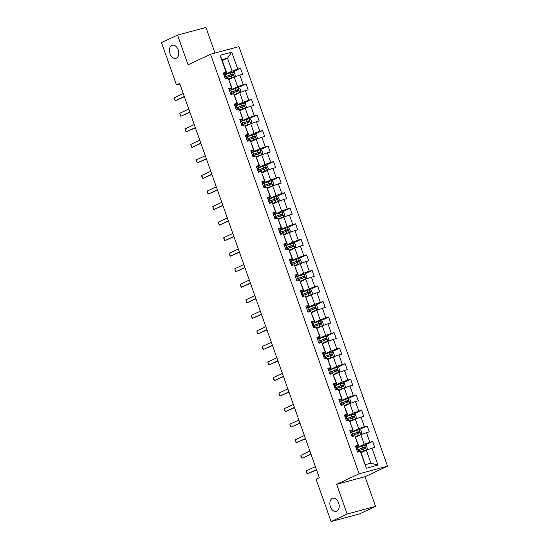 <?xml version="1.0" encoding="UTF-8"?>
<svg xmlns="http://www.w3.org/2000/svg" width="549" height="549" viewBox="0 0 549 549"><rect width="100%" height="100%" fill="white"/><g stroke="black" fill="none" stroke-linecap="round" stroke-linejoin="round"><path stroke-width="0.82" d="M176.366 58.18A6.794 4.502 75 0 1 175.865 58.359A6.794 4.502 75 0 1 169.867 53.349A6.794 4.502 75 0 1 171.844 45.423A6.794 4.502 75 0 1 172.338 45.244A6.794 4.502 75 0 1 178.343 50.254A6.794 4.502 75 0 1 176.366 58.18M336.791 511.208A6.794 4.502 75 0 1 336.297 511.394A6.794 4.502 75 0 1 330.299 506.384A6.794 4.502 75 0 1 332.275 498.458A6.794 4.502 75 0 1 332.769 498.272A6.794 4.502 75 0 1 338.767 503.282A6.794 4.502 75 0 1 336.791 511.208M215.009 53.047L205.944 27.45L177.547 35.088L161.488 42.609L176.483 84.965L179.907 84.045M387.512 466.163L238.945 46.617L210.542 54.248L359.115 473.801L387.512 466.163L365.03 476.697L336.633 484.328L347.146 514.029L375.55 506.391L365.03 476.697M375.55 506.391L359.492 513.912L331.088 521.55L347.146 514.029M222.324 60.603L227.512 58.167L221.988 59.656L226.572 72.612L226.071 72.235L223.271 72.983L225.385 78.967L228.192 78.212L231.575 87.778L228.775 88.533L230.896 94.51L233.696 93.755L237.086 103.322L234.279 104.077L236.399 110.054L239.199 109.306L242.589 118.872L239.789 119.62L241.903 125.604L244.703 124.849L248.093 134.416L245.293 135.171L247.407 141.148L250.214 140.393L253.597 149.959L250.797 150.714L252.917 156.698L255.717 155.943L259.101 165.51L256.301 166.265L258.421 172.242L261.221 171.487L264.611 181.053L261.804 181.808L263.925 187.785L266.725 187.037L270.115 196.604L267.315 197.352L269.429 203.336L272.229 202.581L275.619 212.147L272.819 212.902L274.932 218.879L277.739 218.125L281.122 227.691L278.322 228.446L280.443 234.423L283.243 233.675L286.633 243.241L283.826 243.996L285.947 249.973L288.747 249.219L292.137 258.785L289.337 259.54L291.45 265.517L294.25 264.762L297.64 274.328L294.84 275.083L296.954 281.067L299.761 280.313L303.144 289.879L300.344 290.634L302.458 296.611L305.265 295.856L308.648 305.422L305.848 306.177L307.968 312.155L310.768 311.407L314.158 320.973L311.352 321.721L313.472 327.705L316.272 326.95L319.662 336.516L316.862 337.271L318.976 343.249L321.776 342.494L325.166 352.06L322.366 352.815L324.48 358.792L327.286 358.044L330.67 367.61L327.87 368.365L329.99 374.343L332.79 373.588L336.173 383.154L333.373 383.909L335.494 389.886L338.294 389.131L341.684 398.704L338.877 399.452L340.998 405.436L343.798 404.682L347.188 414.248L344.388 415.003L346.501 420.98L349.301 420.225L352.691 429.792L349.891 430.546L352.005 436.524L354.812 435.776L358.195 445.342L355.395 446.09L357.516 452.074L360.316 451.319L366.313 468.263L377.98 465.127L370.932 463.164L366.341 450.214L361.153 452.644M226.071 72.235L220.074 55.291L231.74 52.155L237.738 69.092L240.544 68.344L232.543 72.091M377.98 465.127L371.982 448.183L374.782 447.428L372.668 441.451L369.861 442.206L366.478 432.633L369.278 431.885L367.157 425.9L364.358 426.655L360.974 417.089L363.774 416.334L361.654 410.357L358.854 411.112L355.464 401.545L358.271 400.791L356.15 394.813L353.35 395.561L349.96 385.995L352.76 385.247L350.646 379.263L347.846 380.018L344.456 370.451L347.256 369.697L345.143 363.719L342.336 364.474L338.953 354.908L341.752 354.153L339.632 348.176L336.832 348.924L333.442 339.357L336.249 338.603L334.128 332.625L331.328 333.38L327.938 323.814L330.745 323.059L328.625 317.082L325.825 317.837L322.435 308.264L325.234 307.515L323.121 301.531L320.321 302.286L316.931 292.72L319.731 291.965L317.617 285.988L314.81 286.743L311.427 277.176L314.227 276.422L312.107 270.444L309.307 271.192L305.917 261.626L308.723 260.878L306.603 254.894L303.803 255.649L300.413 246.082L303.213 245.328L301.099 239.35L298.299 240.105L294.909 230.539L297.709 229.784L295.595 223.8L292.789 224.555L289.405 214.988L292.205 214.234L290.085 208.256L287.285 209.011L283.902 199.445L286.702 198.69L284.581 192.713L281.781 193.461L278.391 183.894L281.198 183.146L279.077 177.162L276.277 177.917L272.887 168.351L275.687 167.596L273.574 161.619L270.774 162.374L267.384 152.807L270.183 152.052L268.07 146.075L265.263 146.823L261.88 137.257L264.68 136.509L262.559 130.525L259.759 131.28L256.369 121.713L259.176 120.958L257.056 114.981L254.256 115.736L250.866 106.17L253.672 105.415L251.552 99.431L248.752 100.186L245.362 90.619L248.162 89.864L246.048 83.887L243.248 84.642L239.858 75.076L242.658 74.321L240.544 68.344M331.088 521.55L316.094 479.195L319.305 477.692L179.695 83.455L176.483 84.965M228.192 78.212L232.076 88.156L229.132 89.535M229.029 79.536L234.217 77.1L237.607 86.673L229.468 90.482M232.076 88.156L231.575 87.778M239.858 75.076L234.217 77.1M243.248 84.642L237.607 86.673M233.696 93.755L237.587 103.699L234.636 105.085M234.533 95.08L239.721 92.651L243.111 102.217L234.972 106.026M237.587 103.699L237.086 103.322M245.362 90.619L239.721 92.651M248.752 100.186L243.111 102.217M239.199 109.306L243.09 119.25L240.139 120.629M240.037 110.63L245.231 108.194L248.615 117.761L240.476 121.576M243.09 119.25L242.589 118.872M250.866 106.17L245.231 108.194M254.256 115.736L248.615 117.761M244.703 124.849L248.594 134.793L245.65 136.173M245.54 126.174L250.735 123.745L254.118 133.311L245.986 137.12M248.594 134.793L248.093 134.416M256.369 121.713L250.735 123.745M259.759 131.28L254.118 133.311M250.214 140.393L254.098 150.344L251.154 151.723M251.044 141.717L256.239 139.288L259.629 148.854L251.49 152.67M254.098 150.344L253.597 149.959M261.88 137.257L256.239 139.288M265.263 146.823L259.629 148.854M255.717 155.943L259.602 165.887L256.658 167.267M256.555 157.268L261.743 154.832L265.133 164.398L256.994 168.214M259.602 165.887L259.101 165.51M267.384 152.807L261.743 154.832M270.774 162.374L265.133 164.398M261.221 171.487L265.112 181.431L262.161 182.81M262.058 172.811L267.246 170.382L270.636 179.948L262.497 183.757M265.112 181.431L264.611 181.053M272.887 168.351L267.246 170.382M276.277 177.917L270.636 179.948M266.725 187.037L270.616 196.981L267.672 198.361M267.562 188.362L272.757 185.926L276.14 195.492L268.001 199.308M270.616 196.981L270.115 196.604M278.391 183.894L272.757 185.926M281.781 193.461L276.14 195.492M272.229 202.581L276.12 212.525L273.176 213.904M273.066 203.905L278.261 201.469L281.644 211.042L273.512 214.851M276.12 212.525L275.619 212.147M283.902 199.445L278.261 201.469M287.285 209.011L281.644 211.042M277.739 218.125L281.623 228.068L278.679 229.455M278.576 219.449L283.764 217.02L287.154 226.586L279.016 230.402M281.623 228.068L281.122 227.691M289.405 214.988L283.764 217.02M292.789 224.555L287.154 226.586M283.243 233.675L287.134 243.619L284.183 244.998M284.08 234.999L289.268 232.563L292.658 242.13L284.519 245.945M287.134 243.619L286.633 243.241M294.909 230.539L289.268 232.563M298.299 240.105L292.658 242.13M288.747 249.219L292.638 259.162L289.687 260.542M289.584 250.543L294.772 248.114L298.162 257.68L290.023 261.489M292.638 259.162L292.137 258.785M300.413 246.082L294.772 248.114M303.803 255.649L298.162 257.68M294.25 264.762L298.141 274.713L295.197 276.092M295.088 266.087L300.282 263.657L303.666 273.224L295.527 277.039M298.141 274.713L297.64 274.328M305.917 261.626L300.282 263.657M309.307 271.192L303.666 273.224M299.761 280.313L303.645 290.256L300.701 291.636M300.591 281.637L305.786 279.201L309.176 288.767L301.037 292.583M303.645 290.256L303.144 289.879M311.427 277.176L305.786 279.201M314.81 286.743L309.176 288.767M305.265 295.856L309.149 305.8L306.205 307.186M306.102 297.181L311.29 294.751L314.68 304.318L306.541 308.126M309.149 305.8L308.648 305.422M316.931 292.72L311.29 294.751M320.321 302.286L314.68 304.318M310.768 311.407L314.659 321.35L311.708 322.73M311.606 312.731L316.794 310.295L320.184 319.861L312.045 323.677M314.659 321.35L314.158 320.973M322.435 308.264L316.794 310.295M325.825 317.837L320.184 319.861M316.272 326.95L320.163 336.894L317.212 338.273M317.109 328.275L322.297 325.845L325.687 335.412L317.548 339.22M320.163 336.894L319.662 336.516M327.938 323.814L322.297 325.845M331.328 333.38L325.687 335.412M321.776 342.494L325.667 352.437L322.723 353.824M322.613 343.818L327.808 341.389L331.191 350.955L323.052 354.771M325.667 352.437L325.166 352.06M333.442 339.357L327.808 341.389M336.832 348.924L331.191 350.955M327.286 358.044L331.171 367.988L328.227 369.367M328.117 359.369L333.312 356.932L336.702 366.499L328.563 370.314M331.171 367.988L330.67 367.61M338.953 354.908L333.312 356.932M342.336 364.474L336.702 366.499M332.79 373.588L336.674 383.531L333.73 384.911M333.627 374.912L338.815 372.483L342.205 382.049L334.067 385.858M336.674 383.531L336.173 383.154M344.456 370.451L338.815 372.483M347.846 380.018L342.205 382.049M338.294 389.131L342.185 399.082L339.234 400.461M339.131 390.456L344.319 388.026L347.709 397.593L339.57 401.408M342.185 399.082L341.684 398.704M349.96 385.995L344.319 388.026M353.35 395.561L347.709 397.593M343.798 404.682L347.689 414.625L344.745 416.005M344.635 406.006L349.83 403.57L353.213 413.136L345.074 416.952M347.689 414.625L347.188 414.248M355.464 401.545L349.83 403.57M358.854 411.112L353.213 413.136M349.301 420.225L353.192 430.169L350.248 431.555M350.138 421.55L355.333 419.12L358.717 428.687L350.585 432.495M353.192 430.169L352.691 429.792M360.974 417.089L355.333 419.12M364.358 426.655L358.717 428.687M354.812 435.776L358.696 445.719L355.752 447.099M355.642 437.1L360.837 434.664L364.227 444.23L356.088 448.046M358.696 445.719L358.195 445.342M366.478 432.633L360.837 434.664M369.861 442.206L364.227 444.23M360.316 451.319L360.817 451.697L366.313 468.263M371.982 448.183L366.341 450.214M177.547 35.088L188.06 64.782L210.542 54.248M336.633 484.328L359.115 473.801M365.401 464.653L370.932 463.164M226.572 72.612L223.628 73.991M223.965 74.939L232.103 71.123L227.512 58.167L231.74 52.155M221.988 59.656L220.074 55.291M237.738 69.092L232.103 71.123M372.668 441.451L364.666 445.198M367.157 425.9L359.163 429.647M361.654 410.357L353.659 414.104M356.15 394.813L348.155 398.56M350.646 379.263L342.651 383.01M345.143 363.719L337.141 367.466M339.632 348.176L331.637 351.916M334.128 332.625L326.133 336.372M328.625 317.082L320.63 320.829M323.121 301.531L315.119 305.278M317.617 285.988L309.615 289.735M312.107 270.444L304.112 274.191M306.603 254.894L298.608 258.641M301.099 239.35L293.104 243.097M295.595 223.8L287.594 227.547M290.085 208.256L282.09 212.003M284.581 192.713L276.586 196.46M279.077 177.162L271.082 180.909M273.574 161.619L265.579 165.366M268.07 146.075L260.068 149.822M262.559 130.525L254.564 134.272M257.056 114.981L249.061 118.728M251.552 99.431L243.557 103.178M246.048 83.887L238.053 87.634M316.444 469.621L307.461 473.828L306.939 473.32L306.404 470.843L315.387 466.629M306.404 470.843L307.461 473.828L316.533 469.862M360.981 452.163L366.286 450.132L367.466 448.725L366.409 445.733L364.522 445.15L357.406 447.737A8.118 0.707 160.5 0 0 356.15 448.231M366.286 450.132L360.94 452.047M357.248 451.319A8.118 0.707 -19.5 0 1 358.504 450.832L364.961 448.43L364.536 447.236L358.078 449.631A8.118 0.707 160.5 0 0 356.823 450.125M356.871 450.249A6.739 0.59 -19.5 0 1 358.456 449.624L363.61 447.668L364.481 448.259M310.94 454.078L301.957 458.285L300.9 456.281L300.9 455.293L309.883 451.086M300.9 455.293L301.957 458.285L311.022 454.311M305.436 438.527L296.453 442.741L295.925 442.226L295.389 439.749L304.379 435.542M295.389 439.749L296.453 442.741L305.519 438.768M355.478 436.62L360.81 434.554L361.963 433.175L360.906 430.19L359.012 429.606L351.902 432.193A8.118 0.707 160.5 0 0 350.646 432.681M360.775 434.588L355.436 436.503M351.744 435.776A8.118 0.707 -19.5 0 1 352.993 435.282L359.451 432.887L359.032 431.686L352.575 434.087A8.118 0.707 160.5 0 0 351.319 434.575M351.36 434.705A6.739 0.59 -19.5 0 1 352.945 434.074L358.106 432.125L358.977 432.715M349.974 421.076L355.306 419.004L356.459 417.631L355.395 414.639L353.508 414.056L346.398 416.65A8.118 0.707 160.5 0 0 345.143 417.137M355.272 419.038L349.933 420.959M346.234 420.225A8.118 0.707 -19.5 0 1 347.49 419.738L353.947 417.336L353.522 416.142L347.064 418.537A8.118 0.707 160.5 0 0 345.815 419.031M345.856 419.161A6.739 0.59 -19.5 0 1 347.442 418.53L352.602 416.574L353.474 417.165M299.932 422.984L290.943 427.191L290.421 426.683L289.886 424.205L298.869 419.992M289.886 424.205L290.943 427.191L300.015 423.217M294.422 407.44L285.439 411.647L284.917 411.139L284.382 408.655L293.365 404.448M284.382 408.655L285.439 411.647L294.511 407.674M288.918 391.89L279.935 396.104L279.414 395.589L278.878 393.111L287.861 388.905M278.878 393.111L279.935 396.104L289 392.13M344.463 405.526L349.768 403.494L350.948 402.088L349.891 399.096L348.004 398.512L340.895 401.099A8.118 0.707 160.5 0 0 339.639 401.594M349.768 403.494L344.422 405.409M340.73 404.682A8.118 0.707 -19.5 0 1 341.986 404.188L348.443 401.793L348.018 400.598L341.56 402.993A8.118 0.707 160.5 0 0 340.305 403.488M340.353 403.611A6.739 0.59 -19.5 0 1 341.938 402.987L347.098 401.031L347.963 401.621M338.959 389.982L344.264 387.951L345.445 386.537L344.388 383.552L342.501 382.962L335.384 385.556A8.118 0.707 160.5 0 0 334.128 386.043M344.264 387.951L338.918 389.865M335.226 389.131A8.118 0.707 -19.5 0 1 336.482 388.644L342.94 386.249L342.514 385.048L336.057 387.45A8.118 0.707 160.5 0 0 334.801 387.937M334.849 388.068A6.739 0.59 -19.5 0 1 336.434 387.436L341.588 385.48L342.459 386.077M333.456 374.439L338.76 372.4L339.941 370.994L338.884 368.002L336.997 367.418L329.88 370.005A8.118 0.707 160.5 0 0 328.625 370.5M338.76 372.4L333.415 374.315M329.723 373.588A8.118 0.707 -19.5 0 1 330.978 373.1L337.436 370.699L337.011 369.504L330.553 371.899A8.118 0.707 160.5 0 0 329.297 372.394M329.345 372.517A6.739 0.59 -19.5 0 1 330.93 371.893L336.084 369.937L336.956 370.527M283.414 376.346L274.431 380.553L273.903 380.045L273.375 377.568L282.358 373.354M273.375 377.568L274.431 380.553L283.497 376.58M327.952 358.888L333.284 356.823L334.437 355.443L333.373 352.458L331.486 351.875L324.377 354.462A8.118 0.707 160.5 0 0 323.121 354.949M333.25 356.857L327.911 358.772M324.212 358.044A8.118 0.707 -19.5 0 1 325.468 357.55L331.925 355.155L331.507 353.961L325.049 356.356A8.118 0.707 160.5 0 0 323.793 356.843M323.835 356.974A6.739 0.59 -19.5 0 1 325.42 356.349L330.58 354.393L331.452 354.983M277.911 360.796L268.928 365.01L267.871 363.006L267.864 362.017L276.854 357.811M267.864 362.017L268.928 365.01L277.993 361.036M322.448 343.345L327.78 341.272L328.933 339.9L327.87 336.908L325.982 336.324L318.873 338.918A8.118 0.707 160.5 0 0 317.617 339.406M327.746 341.306L322.407 343.228M318.708 342.494A8.118 0.707 -19.5 0 1 319.964 342.006L326.422 339.605L325.996 338.41L319.539 340.812A8.118 0.707 160.5 0 0 318.29 341.3M318.331 341.43A6.739 0.59 -19.5 0 1 319.916 340.799L325.077 338.843L325.948 339.44M272.407 345.252L263.417 349.459L262.896 348.951L262.36 346.474L271.343 342.26M262.36 346.474L263.417 349.459L272.489 345.493M316.938 327.794L322.242 325.763L323.423 324.356L322.366 321.364L320.479 320.781L313.362 323.368A8.118 0.707 160.5 0 0 312.113 323.862M322.242 325.763L316.897 327.678M313.204 326.95A8.118 0.707 -19.5 0 1 314.46 326.456L320.918 324.061L320.492 322.867L314.035 325.262A8.118 0.707 160.5 0 0 312.779 325.756M312.827 325.88A6.739 0.59 -19.5 0 1 314.412 325.255L319.566 323.299L320.438 323.889M266.896 329.709L257.913 333.916L257.392 333.408L256.857 330.923L265.84 326.717M256.857 330.923L257.913 333.916L266.986 329.942M311.434 312.251L316.739 310.219L317.919 308.806L316.862 305.82L314.975 305.237L307.859 307.824A8.118 0.707 160.5 0 0 306.603 308.312M316.739 310.219L311.393 312.134M307.701 311.407A8.118 0.707 -19.5 0 1 308.957 310.912L315.414 308.517L314.989 307.316L308.531 309.718A8.118 0.707 160.5 0 0 307.275 310.206M307.323 310.336A6.739 0.59 -19.5 0 1 308.909 309.705L314.062 307.756L314.934 308.346M261.393 314.158L252.41 318.372L251.353 316.361L251.353 315.38L260.336 311.173M251.353 315.38L252.41 318.372L261.475 314.399M305.93 296.707L311.235 294.669L312.415 293.262L311.358 290.27L309.464 289.687L302.355 292.281A8.118 0.707 160.5 0 0 301.099 292.768M311.235 294.669L305.889 296.59M302.197 295.856A8.118 0.707 -19.5 0 1 303.446 295.369L309.904 292.967L309.485 291.773L303.027 294.168A8.118 0.707 160.5 0 0 301.772 294.662M301.82 294.792A6.739 0.59 -19.5 0 1 303.405 294.161L308.559 292.205L309.43 292.795M255.889 298.615L246.906 302.822L246.377 302.314L245.842 299.836L254.832 295.623M245.842 299.836L246.906 302.822L255.971 298.848M300.427 281.157L305.759 279.091L306.912 277.719L305.848 274.726L303.961 274.143L296.851 276.73A8.118 0.707 160.5 0 0 295.595 277.224M305.724 279.125L300.385 281.04M296.686 280.313A8.118 0.707 -19.5 0 1 297.942 279.818L304.4 277.423L303.981 276.229L297.524 278.624A8.118 0.707 160.5 0 0 296.268 279.112M296.309 279.242A6.739 0.59 -19.5 0 1 297.894 278.618L303.055 276.662L303.926 277.252M250.385 283.071L241.402 287.278L240.345 285.274L240.338 284.286L249.328 280.079M240.338 284.286L241.402 287.278L250.468 283.305M294.923 265.613L300.221 263.582L301.401 262.168L300.344 259.176L298.457 258.593L291.347 261.187A8.118 0.707 160.5 0 0 290.092 261.674M300.221 263.582L294.875 265.496M291.183 264.762A8.118 0.707 -19.5 0 1 292.439 264.275L298.896 261.88L298.471 260.679L292.013 263.081A8.118 0.707 160.5 0 0 290.757 263.568M290.805 263.698A6.739 0.59 -19.5 0 1 292.391 263.067L297.551 261.111L298.423 261.708M244.881 267.521L235.892 271.734L235.37 271.22L234.835 268.742L243.818 264.536M234.835 268.742L235.892 271.734L244.964 267.761M289.412 250.07L294.717 248.031L295.897 246.625L294.84 243.632L292.953 243.049L285.837 245.636A8.118 0.707 160.5 0 0 284.588 246.13M294.717 248.031L289.371 249.946M285.679 249.219A8.118 0.707 -19.5 0 1 286.935 248.731L293.392 246.329L292.967 245.135L286.509 247.53A8.118 0.707 160.5 0 0 285.254 248.024M285.302 248.148A6.739 0.59 -19.5 0 1 286.887 247.524L292.041 245.568L292.912 246.158M239.371 251.977L230.388 256.184L229.866 255.676L229.331 253.199L238.314 248.985M229.331 253.199L230.388 256.184L239.46 252.211M283.908 234.519L289.213 232.488L290.394 231.074L289.337 228.089L287.45 227.506L280.333 230.093A8.118 0.707 160.5 0 0 279.077 230.58M289.213 232.488L283.867 234.402M280.175 233.675A8.118 0.707 -19.5 0 1 281.431 233.181L287.889 230.786L287.463 229.592L281.006 231.987A8.118 0.707 160.5 0 0 279.75 232.474M279.798 232.604A6.739 0.59 -19.5 0 1 281.383 231.98L286.537 230.024L287.408 230.614M233.867 236.427L224.884 240.64L223.827 238.637L223.827 237.648L232.81 233.442M223.827 237.648L224.884 240.64L233.949 236.667M278.405 218.976L283.709 216.937L284.89 215.531L283.833 212.538L281.939 211.955L274.829 214.549A8.118 0.707 160.5 0 0 273.574 215.036M283.709 216.937L278.364 218.859M274.672 218.125A8.118 0.707 -19.5 0 1 275.921 217.637L282.378 215.235L281.96 214.041L275.502 216.443A8.118 0.707 160.5 0 0 274.246 216.93M274.287 217.061A6.739 0.59 -19.5 0 1 275.879 216.43L281.033 214.474L281.905 215.071M228.363 220.883L219.38 225.09L218.324 223.086L218.317 222.105L227.307 217.891M218.317 222.105L219.38 225.09L228.446 221.123M272.901 203.425L278.233 201.359L279.386 199.987L278.322 196.995L276.435 196.412L269.326 198.999A8.118 0.707 160.5 0 0 268.07 199.493M278.199 201.394L272.86 203.308M269.161 202.581A8.118 0.707 -19.5 0 1 270.417 202.087L276.874 199.692L276.449 198.498L269.991 200.893A8.118 0.707 160.5 0 0 268.742 201.387M268.784 201.51A6.739 0.59 -19.5 0 1 270.369 200.886L275.529 198.93L276.401 199.52M222.86 205.34L213.87 209.546L213.348 209.039L212.813 206.554L221.796 202.348M212.813 206.554L213.87 209.546L222.942 205.573M267.39 187.882L272.695 185.85L273.876 184.437L272.819 181.451L270.932 180.868L263.822 183.455A8.118 0.707 160.5 0 0 262.566 183.942M272.695 185.85L267.349 187.765M263.657 187.031A8.118 0.707 -19.5 0 1 264.913 186.543L271.371 184.148L270.945 182.947L264.488 185.349A8.118 0.707 160.5 0 0 263.232 185.837M263.28 185.967A6.739 0.59 -19.5 0 1 264.865 185.336L270.026 183.387L270.89 183.977M217.356 189.789L208.366 194.003L207.845 193.488L207.309 191.011L216.292 186.804M207.309 191.011L208.366 194.003L217.438 190.029M261.887 172.338L267.191 170.3L268.372 168.893L267.315 165.901L265.428 165.318L258.311 167.912A8.118 0.707 160.5 0 0 257.056 168.399M267.191 170.3L261.846 172.214M258.154 171.487A8.118 0.707 -19.5 0 1 259.409 171L265.867 168.598L265.442 167.404L258.984 169.799A8.118 0.707 160.5 0 0 257.728 170.293M257.776 170.423A6.739 0.59 -19.5 0 1 259.361 169.792L264.515 167.836L265.387 168.426M211.845 174.246L202.862 178.452L201.812 176.449L201.806 175.467L210.789 171.254M201.806 175.467L202.862 178.452L211.928 174.479M256.383 156.788L261.688 154.756L262.868 153.343L261.811 150.357L259.924 149.774L252.808 152.361A8.118 0.707 160.5 0 0 251.552 152.855M261.688 154.756L256.342 156.671M252.65 155.943A8.118 0.707 -19.5 0 1 253.906 155.449L260.363 153.054L259.938 151.86L253.48 154.255A8.118 0.707 160.5 0 0 252.224 154.743M252.272 154.873A6.739 0.59 -19.5 0 1 253.858 154.248L259.011 152.293L259.883 152.883M206.342 158.702L197.359 162.909L196.302 160.905L196.302 159.917L205.285 155.71M196.302 159.917L197.359 162.909L206.424 158.935M250.879 141.244L256.211 139.172L257.364 137.799L256.301 134.807L254.413 134.224L247.304 136.818A8.118 0.707 160.5 0 0 246.048 137.305M256.177 139.206L250.838 141.127M247.139 140.393A8.118 0.707 -19.5 0 1 248.395 139.906L254.853 137.511L254.434 136.31L247.976 138.712A8.118 0.707 160.5 0 0 246.721 139.199M246.762 139.329A6.739 0.59 -19.5 0 1 248.347 138.698L253.508 136.742L254.379 137.339M200.838 143.152L191.855 147.365L191.327 146.851L190.791 144.373L199.781 140.167M190.791 144.373L191.855 147.365L200.92 143.392M245.376 125.694L250.708 123.628L251.861 122.255L250.797 119.263L248.91 118.68L241.8 121.267A8.118 0.707 160.5 0 0 240.544 121.761M250.673 123.662L245.334 125.577M241.635 124.849A8.118 0.707 -19.5 0 1 242.891 124.362L249.349 121.96L248.923 120.766L242.466 123.161A8.118 0.707 160.5 0 0 241.217 123.655M241.258 123.779A6.739 0.59 -19.5 0 1 242.843 123.154L248.004 121.199L248.875 121.789M195.334 127.608L186.344 131.815L185.823 131.307L185.287 128.823L194.271 124.616M185.287 128.823L186.344 131.815L195.417 127.842M239.865 110.15L245.17 108.119L246.35 106.705L245.293 103.72L243.406 103.137L236.29 105.724A8.118 0.707 160.5 0 0 235.041 106.211M245.17 108.119L239.824 110.033M236.132 109.306A8.118 0.707 -19.5 0 1 237.388 108.812L243.845 106.417L243.42 105.223L236.962 107.618A8.118 0.707 160.5 0 0 235.706 108.105M235.754 108.235A6.739 0.59 -19.5 0 1 237.34 107.604L242.5 105.655L243.365 106.245M189.824 112.058L180.841 116.271L180.319 115.757L179.784 113.279L188.767 109.073M179.784 113.279L180.841 116.271L189.913 112.298M234.361 94.606L239.666 92.568L240.846 91.161L239.789 88.169L237.902 87.586L230.786 90.18A8.118 0.707 160.5 0 0 229.53 90.667M239.666 92.568L234.32 94.49M230.628 93.755A8.118 0.707 -19.5 0 1 231.884 93.268L238.341 90.866L237.916 89.672L231.458 92.074A8.118 0.707 160.5 0 0 230.203 92.561M230.251 92.692A6.739 0.59 -19.5 0 1 231.836 92.06L236.99 90.105L237.861 90.702M184.32 96.514L175.337 100.721L174.28 98.717L174.28 97.736L183.263 93.522M174.28 97.736L175.337 100.721L184.402 96.748M228.858 79.056L234.162 77.025L235.343 75.618L234.286 72.626L232.392 72.043L225.282 74.63A8.118 0.707 160.5 0 0 224.026 75.124M234.162 77.025L228.816 78.939M225.124 78.212A8.118 0.707 -19.5 0 1 226.373 77.718L232.831 75.323L232.412 74.129L225.955 76.524A8.118 0.707 160.5 0 0 224.699 77.018M224.747 77.141A6.739 0.59 -19.5 0 1 226.332 76.517L231.486 74.561L232.357 75.151M366.313 450.098L364.57 445.164M358.078 449.631L357.406 447.737M358.82 451.724L358.504 450.832M362.759 447.847L362.086 445.96M363.857 450.942L363.184 449.048M363.61 447.668L364.536 447.236M360.81 434.554L359.06 429.62M352.575 434.087L351.902 432.193M353.309 436.174L352.993 435.282M357.255 432.303L356.582 430.409M358.346 435.391L357.68 433.497M358.106 432.125L359.032 431.686M355.306 419.004L353.556 414.07M347.064 418.537L346.398 416.65M347.805 420.63L347.49 419.738M351.751 416.76L351.079 414.866M352.842 419.848L352.17 417.954M352.602 416.574L353.522 416.142M349.795 403.46L348.052 398.526M341.56 402.993L340.895 401.099M342.302 405.08L341.986 404.188M346.241 401.209L345.575 399.315M347.339 404.304L346.666 402.41M347.098 401.031L348.018 400.598M344.292 387.91L342.549 382.982M336.057 387.45L335.384 385.556M336.798 389.536L336.482 388.644M340.737 385.666L340.071 383.772M341.835 388.754L341.162 386.86M341.588 385.48L342.514 385.048M338.788 372.366L337.038 367.432M330.553 371.899L329.88 370.005M331.294 373.993L330.978 373.1M335.233 370.122L334.561 368.228M336.324 373.21L335.659 371.316M336.084 369.937L337.011 369.504M333.284 356.823L331.534 351.888M325.049 356.356L324.377 354.462M325.783 358.442L325.468 357.55M329.729 354.572L329.057 352.678M330.821 357.66L330.155 355.766M330.58 354.393L331.507 353.961M327.78 341.272L326.031 336.338M319.539 340.812L318.873 338.918M320.28 342.899L319.964 342.006M324.226 339.028L323.553 337.134M325.317 342.116L324.644 340.222M325.077 338.843L325.996 338.41M322.27 325.729L320.527 320.794M314.035 325.262L313.362 323.368M314.776 327.355L314.46 326.456M318.715 323.478L318.049 321.59M319.813 326.573L319.141 324.679M319.566 323.299L320.492 322.867M316.766 310.185L315.023 305.251M308.531 309.718L307.859 307.824M309.272 311.805L308.957 310.912M313.211 307.934L312.546 306.04M314.309 311.022L313.637 309.128M314.062 307.756L314.989 307.316M311.262 294.635L309.512 289.7M303.027 294.168L302.355 292.281M303.769 296.261L303.446 295.369M307.708 292.391L307.035 290.496M308.799 295.479L308.133 293.585M308.559 292.205L309.485 291.773M305.759 279.091L304.009 274.157M297.524 278.624L296.851 276.73M298.258 280.711L297.942 279.818M302.204 276.84L301.531 274.946M303.295 279.928L302.623 278.041M303.055 276.662L303.981 276.229M300.255 263.541L298.505 258.613M292.013 263.081L291.347 261.187M292.754 265.167L292.439 264.275M296.7 261.297L296.028 259.403M297.791 264.385L297.119 262.491M297.551 261.111L298.471 260.679M294.744 247.997L293.001 243.063M286.509 247.53L285.837 245.636M287.251 249.623L286.935 248.731M291.19 245.753L290.524 243.859M292.288 248.841L291.615 246.947M292.041 245.568L292.967 245.135M289.241 232.453L287.498 227.519M281.006 231.987L280.333 230.093M281.747 234.073L281.431 233.181M285.686 230.203L285.013 228.309M286.784 233.291L286.111 231.397M286.537 230.024L287.463 229.592M283.737 216.903L281.987 211.969M275.502 216.443L274.829 214.549M276.236 218.529L275.921 217.637M280.182 214.659L279.51 212.765M281.273 217.747L280.608 215.853M281.033 214.474L281.96 214.041M278.233 201.359L276.483 196.425M269.991 200.893L269.326 198.999M270.732 202.986L270.417 202.087M274.678 199.109L274.006 197.215M275.77 202.204L275.097 200.31M275.529 198.93L276.449 198.498M272.723 185.809L270.98 180.882M264.488 185.349L263.822 183.455M265.229 187.435L264.913 186.543M269.175 183.565L268.502 181.671M270.266 186.653L269.593 184.759M270.026 183.387L270.945 182.947M267.219 170.265L265.476 165.331M258.984 169.799L258.311 167.912M259.725 171.892L259.409 171M263.664 168.021L262.998 166.127M264.762 171.11L264.09 169.216M264.515 167.836L265.442 167.404M261.715 154.722L259.965 149.788M253.48 154.255L252.808 152.361M254.221 156.341L253.906 155.449M258.16 152.471L257.488 150.577M259.252 155.559L258.586 153.672M259.011 152.293L259.938 151.86M256.211 139.172L254.462 134.244M247.976 138.712L247.304 136.818M248.711 140.798L248.395 139.906M252.657 136.927L251.984 135.033M253.748 140.016L253.082 138.122M253.508 136.742L254.434 136.31M250.708 123.628L248.958 118.694M242.466 123.161L241.8 121.267M243.207 125.254L242.891 124.362M247.153 121.384L246.48 119.49M248.244 124.472L247.572 122.578M248.004 121.199L248.923 120.766M245.197 108.084L243.454 103.15M236.962 107.618L236.29 105.724M237.703 109.704L237.388 108.812M241.642 105.833L240.977 103.939M242.74 108.922L242.068 107.028M242.5 105.655L243.42 105.223M239.693 92.534L237.95 87.6M231.458 92.074L230.786 90.18M232.2 94.16L231.884 93.268M236.139 90.29L235.473 88.396M237.237 93.378L236.564 91.484M236.99 90.105L237.916 89.672M234.19 76.99L232.44 72.056M225.955 76.524L225.282 74.63M226.696 78.617L226.373 77.718M230.635 74.739L229.962 72.845M231.726 77.834L231.06 75.94M231.486 74.561L232.412 74.129"/></g></svg>
